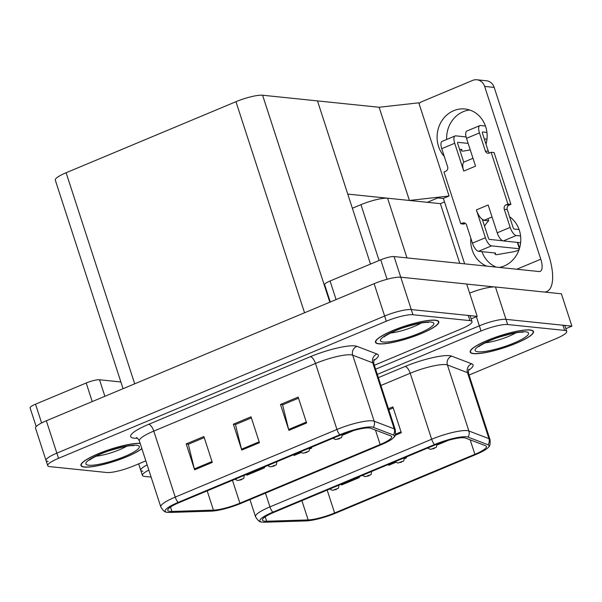 <?xml version="1.0" encoding="UTF-8"?>
<svg xmlns="http://www.w3.org/2000/svg" width="602" height="602" viewBox="0 0 602 602"><rect width="100%" height="100%" fill="white"/><g stroke="black" fill="none" stroke-linecap="round" stroke-linejoin="round"><path stroke-width="0.9" d="M352.358 208.262L360.952 204.672A20.799 3.966 -18 0 1 387.575 198.201L440.378 203.649L459.777 263.352M469.635 293.129A20.799 3.966 162 0 1 495.461 286.988L561.388 293.799L571.9 326.149L505.973 319.346A20.799 3.966 162 0 0 479.35 325.817L375.618 369.199L479.35 325.817A20.799 3.966 162 0 1 505.973 319.346L562.953 325.23A20.799 3.966 162 0 1 565.052 326.194L566.73 331.371A20.799 3.966 162 0 0 564.631 330.408L507.659 324.523A20.799 3.966 162 0 0 481.028 330.995L377.303 374.376M565.857 328.677L571.9 326.149M138.656 463.849L140.74 470.26A20.799 3.966 162 0 1 147.159 464.925A20.799 3.966 162 0 0 140.74 470.26A20.799 3.966 162 0 0 142.832 471.231M444.524 201.918L440.378 203.649M379.132 107.269L409.413 200.458L347.753 194.085L317.48 100.903L379.132 107.269L418.789 102.814L449.062 196.004L443.17 198.472L437.804 197.915L427.315 202.302L437.804 197.915L443.411 198.494M449.062 196.004L409.413 200.458M387.071 279.275L380.735 259.801A10.4 1.987 -18 0 1 394.054 256.565L400.759 277.206L466.678 284.016L477.19 316.374L411.264 309.563A20.799 3.966 162 0 0 384.633 316.035L56.851 453.133A20.799 3.966 162 0 0 46.023 460.485A20.799 3.966 162 0 0 48.122 461.448M412.949 314.741L400.751 277.206A20.799 3.966 162 0 0 374.12 283.677L46.339 420.775A20.799 3.966 162 0 0 35.51 428.127L46.023 460.485A20.799 3.966 162 0 1 56.851 453.133L384.633 316.035A20.799 3.966 162 0 1 411.264 309.563L468.243 315.448A20.799 3.966 162 0 1 470.335 316.419L472.021 321.596A20.799 3.966 162 0 0 469.921 320.625L412.949 314.741A20.799 3.966 162 0 0 386.318 321.212L58.537 458.31A20.799 3.966 162 0 0 47.708 465.662A20.799 3.966 162 0 0 49.808 466.625L106.78 472.51A20.799 3.966 162 0 0 133.411 466.038L145.834 460.846M471.148 318.902L477.19 316.374M123.064 388.681L55.286 180.088A20.799 3.966 -18 0 1 66.115 172.744L235.961 101.7A20.799 3.966 -18 0 1 262.592 95.229L317.48 100.903L370.501 264.082M473.556 353.637A33.276 6.351 162 0 0 510.157 345.646A33.276 6.351 162 0 0 533.492 331.529A33.276 6.351 162 0 0 530.136 329.979A33.276 6.351 162 0 0 493.535 337.97A33.276 6.351 162 0 0 470.2 352.087A33.276 6.351 162 0 0 473.556 353.637M264.699 521.182A22.184 4.229 -18 0 1 262.464 520.151A22.184 4.229 -18 0 1 274.015 512.31L435.728 444.667A22.184 4.229 -18 0 1 465.496 438.06L485.558 445.721A22.184 4.229 -18 0 1 486.424 446.466A22.184 4.229 -18 0 1 474.88 454.307L334.614 512.972A22.184 4.229 -18 0 1 308.156 519.925L266.648 521.234A22.184 4.229 -18 0 1 264.699 521.182M262.344 522.167A24.953 4.763 162 0 0 264.534 522.227L306.042 520.918A24.953 4.763 162 0 0 335.811 513.092L476.069 454.427A24.953 4.763 162 0 0 488.636 447.045A24.953 4.763 162 0 0 488.087 444.773L468.025 437.112A24.953 4.763 162 0 0 434.531 444.547L272.819 512.182A24.953 4.763 162 0 0 261.02 521.911A24.953 4.763 162 0 0 262.344 522.167M395.017 435.389L401.301 432.755L392.888 406.869L388.463 408.72M148.837 470.102A20.799 3.966 162 0 0 142.418 475.437A20.799 3.966 162 0 0 144.518 476.408L151.11 477.093M469.056 375.046L555.902 338.723A20.799 3.966 162 0 0 566.73 331.371M341.266 484.181L341.59 484.986L359.266 477.597L359.003 476.761M437.09 445.044L448.588 440.235M404.439 458.701L406.418 457.874L406.147 457.038M388.41 464.458L388.734 465.271L395.755 462.336M393.234 407.945L388.809 409.796M406.418 457.874L406.087 457.068M359.266 477.597L358.942 476.784M140.146 443.335A33.276 6.351 162 0 0 103.529 451.666A33.276 6.351 162 0 0 80.946 465.504A33.276 6.351 162 0 0 84.303 467.054A33.276 6.351 162 0 0 113.778 461.516A33.276 6.351 162 0 0 141.869 448.648M378.846 343.862A33.276 6.351 162 0 0 415.448 335.863A33.276 6.351 162 0 0 438.783 321.746A33.276 6.351 162 0 0 435.419 320.196A33.276 6.351 162 0 0 398.825 328.188A33.276 6.351 162 0 0 375.49 342.312A33.276 6.351 162 0 0 378.846 343.862M169.99 511.399A22.184 4.229 -18 0 1 167.755 510.368A22.184 4.229 -18 0 1 179.306 502.527L341.01 434.892A22.184 4.229 -18 0 1 370.787 428.278L390.848 435.946A22.184 4.229 -18 0 1 391.714 436.683A22.184 4.229 -18 0 1 380.163 444.524L239.905 503.189A22.184 4.229 -18 0 1 213.447 510.142L171.931 511.452A22.184 4.229 -18 0 1 169.99 511.399M167.634 512.385A24.953 4.763 162 0 0 169.817 512.445L211.332 511.136A24.953 4.763 162 0 0 241.093 503.317L381.359 444.652A24.953 4.763 162 0 0 393.926 437.263A24.953 4.763 162 0 0 393.377 434.99L373.315 427.33A24.953 4.763 162 0 0 339.821 434.764L178.109 502.407A24.953 4.763 162 0 0 166.31 512.136A24.953 4.763 162 0 0 167.634 512.385M306.584 422.98L298.178 397.094L280.494 404.484L288.907 430.37L306.584 422.98M298.524 398.17L282.594 404.83L288.651 429.474A5.546 2.152 67.3 0 0 288.907 430.37M282.842 404.725L280.494 404.484M212.295 462.419L203.882 436.533L186.206 443.922L194.619 469.808L212.295 462.419M204.236 437.609L188.306 444.268L194.363 468.913A5.546 2.152 67.3 0 0 194.619 469.808M188.546 444.163L186.206 443.922M259.439 442.696L251.034 416.81L233.35 424.207L241.763 450.093L259.439 442.696M251.38 417.886L235.45 424.545L241.507 449.197A5.546 2.152 67.3 0 0 241.763 450.093M235.691 424.448L233.35 424.207M374.339 365.271L461.192 328.94A20.799 3.966 162 0 0 472.021 321.596M246.549 474.399L246.88 475.204L264.556 467.814L264.286 466.979M342.38 435.261L353.878 430.453M309.729 448.919L311.701 448.091L311.437 447.263M293.701 454.676L294.024 455.488L301.045 452.553M311.701 448.091L311.377 447.286M264.556 467.814L264.233 467.001M436.932 443.644C436.299 449.461 436.442 446.278 434.162 448.482A3.469 1.482 -113.3 0 1 433.846 448.535L434.509 447.865L431.566 449.1L433.846 448.535M342.222 433.861C341.59 439.678 341.733 436.495 339.453 438.7A3.469 1.482 -113.3 0 1 339.137 438.753L339.799 438.09L336.849 439.317L339.137 438.753M404.281 457.294C403.649 463.119 403.791 459.928 401.519 462.14A3.469 1.482 -113.3 0 1 401.195 462.193L401.865 461.523L398.915 462.757L401.195 462.193M371.637 470.952C371.005 476.769 371.148 473.586 368.868 475.791A3.469 1.482 -113.3 0 1 368.552 475.843L369.214 475.181L366.264 476.415L368.552 475.843M338.986 484.61C338.354 490.427 338.497 487.244 336.217 489.449A3.469 1.482 -113.3 0 1 335.901 489.501L336.563 488.832L333.621 490.066L335.901 489.501M309.571 447.519C308.939 453.336 309.082 450.153 306.802 452.358A3.469 1.482 -113.3 0 1 306.486 452.411L307.148 451.741L304.206 452.975L306.486 452.411M276.92 461.17C276.288 466.986 276.431 463.803 274.158 466.016A3.469 1.482 -113.3 0 1 273.835 466.068L274.504 465.399L271.555 466.633L273.835 466.068M244.277 474.827C243.644 480.644 243.787 477.461 241.507 479.666A3.469 1.482 -113.3 0 1 241.191 479.719L241.853 479.057L238.911 480.283L241.191 479.719M92.234 401.579L86.199 382.992L35.518 404.19L41.613 422.95M36.173 426.562L30.1 407.87A10.4 1.987 -18 0 1 35.518 404.19M86.199 382.992A10.4 1.987 -18 0 1 99.511 379.757L104.883 396.289M120.882 381.969L99.511 379.757M446.661 139.476A27.73 24.998 95.9 0 1 463.254 111.671A27.73 24.998 95.9 0 1 469.68 109.993M444.246 156.385A27.73 24.998 95.9 0 1 453.705 110.685A27.73 24.998 95.9 0 1 464.962 108.992A27.73 24.998 95.9 0 1 486.017 144.209M482.586 220.166L488.666 220.799L487.974 218.661M380.735 259.801L330.054 280.999L336.097 299.585M466.693 284.076L494.31 286.928M496.214 267.115A27.73 24.998 95.9 0 1 481.969 251.651M484.527 226.149A27.73 24.998 95.9 0 1 488.666 220.799M484.648 86.425A10.4 9.376 -84.1 0 0 476.874 79.773L486.424 80.758A10.4 9.376 95.9 0 1 494.189 87.41L484.648 86.425L540.792 259.206A13.861 5.38 -112.7 0 1 540.175 271.382A13.861 5.38 -112.7 0 1 539.031 271.532L394.054 256.565M544.374 292.038A41.591 16.149 67.3 0 0 546.804 291.541A41.591 16.149 67.3 0 0 548.655 255.015L494.189 87.41M476.874 79.773A10.4 9.376 -84.1 0 0 472.653 80.412L421.972 101.61A10.4 9.376 -84.1 0 0 419.03 103.567M509.57 216.69A27.73 24.998 95.9 0 1 520.181 245.593A27.73 24.998 95.9 0 1 499.344 267.438M486.664 266.129A27.73 24.998 95.9 0 1 470.832 238.196M443.373 198.389L464.646 263.849M330.28 302.016L324.644 284.671A10.4 1.987 -18 0 1 330.054 280.999M485.408 237.737A8.315 3.228 67.3 0 0 491.51 245.872L478.545 251.297A8.315 3.228 -112.7 0 1 472.442 243.163L485.408 237.737L476.37 209.91A10.4 4.041 67.3 0 0 482.322 219.369A10.4 4.041 67.3 0 0 484 220.084A10.4 4.041 67.3 0 0 484.858 219.963L492.045 216.961M485.453 126.014L480.516 125.509A8.315 3.228 67.3 0 0 479.832 125.6A8.315 3.228 67.3 0 0 479.463 132.907L466.497 138.325L475.542 166.152L463.751 171.081L454.713 143.253L441.748 148.679L447.632 166.799A3.469 3.123 95.9 0 1 445.736 171.269L443.967 172.006L460.793 223.778L463.773 224.087L465.414 223.402M466.497 138.325A8.315 3.228 -112.7 0 1 466.866 131.025L479.832 125.6M484.301 138.911L486.973 139.19M472.984 158.288L464.217 161.953A10.4 4.041 67.3 0 0 463.766 162.239A10.4 4.041 67.3 0 0 463.751 171.081M463.766 162.239L457.693 143.562A1.385 0.542 -112.7 0 1 457.753 142.343A1.385 0.542 -112.7 0 1 457.874 142.328L457.663 142.418M468.145 143.389L457.874 142.328M441.748 148.679A8.315 3.228 -112.7 0 1 442.116 141.372L455.082 135.954A8.315 3.228 67.3 0 1 455.767 135.856L466.098 136.925M455.082 135.954A8.315 3.228 67.3 0 0 454.713 143.253M503.302 240.943A8.315 3.228 -112.7 0 1 497.199 232.808L510.165 227.383A8.315 3.228 67.3 0 0 516.268 235.517L503.302 240.943L520.617 242.734M476.37 209.91L488.154 204.981L497.199 232.808M491.51 245.872L519.368 248.746M482.322 219.369L488.395 238.046A1.385 0.542 -112.7 0 0 489.411 239.4L502.662 240.77M489.479 152.968A3.469 3.123 95.9 0 1 488.335 151.328L482.443 133.208A1.385 0.542 -112.7 0 1 482.511 131.996A1.385 0.542 -112.7 0 1 482.623 131.981L482.413 132.064M519.097 229.558L514.161 229.046A1.385 0.542 -112.7 0 1 513.145 227.691L507.26 209.571A3.469 3.123 95.9 0 1 509.149 205.109L510.917 204.364L494.099 152.592L491.119 152.283L489.351 153.028A3.469 3.123 95.9 0 1 485.347 151.027L479.463 132.907M510.165 227.383L504.273 209.263A3.469 3.123 95.9 0 1 506.169 204.8L507.937 204.055L510.917 204.364M520.579 235.969L516.268 235.517M459.544 149.266L461.892 149.507L461.553 150.568A6.931 1.324 162 0 0 461.546 150.756A6.931 1.324 162 0 0 463.781 151.019L470.26 149.906M460.793 223.778L462.562 223.041A3.469 3.123 95.9 0 1 466.558 225.043L472.442 243.163M478.545 251.297L495.536 253.051L495.19 254.104A6.931 1.324 162 0 0 495.19 254.3A6.931 1.324 162 0 0 497.425 254.563L513.371 251.794A4.425 0.843 -18 0 0 518.999 249.838M507.937 204.055L491.119 152.283M486.935 132.425L482.623 131.981M519.586 248.039L517.78 242.493A4.425 0.843 162 0 0 517.75 242.433M379.14 343.734A32.929 6.283 -18 0 1 375.821 342.199A32.929 6.283 -18 0 1 398.908 328.233A32.929 6.283 -18 0 1 435.126 320.317A32.929 6.283 -18 0 1 438.452 321.852A32.929 6.283 -18 0 1 415.357 335.826A32.929 6.283 -18 0 1 379.14 343.734M473.857 353.517A32.929 6.283 -18 0 1 470.531 351.982A32.929 6.283 -18 0 1 493.625 338.008A32.929 6.283 -18 0 1 529.843 330.099A32.929 6.283 -18 0 1 533.161 331.634A32.929 6.283 -18 0 1 510.075 345.608A32.929 6.283 -18 0 1 473.857 353.517M141.824 448.505A32.929 6.283 -18 0 1 114.109 461.335A32.929 6.283 -18 0 1 84.604 466.934A32.929 6.283 -18 0 1 81.278 465.399A32.929 6.283 -18 0 1 103.958 451.583A32.929 6.283 -18 0 1 140.191 443.478M387.575 198.201L406.975 257.897M495.461 286.988L507.659 324.523M476.385 316.705L481.028 330.995M360.952 204.672L379.087 260.485M374.12 283.677L386.318 321.212M46.339 420.775L58.537 458.31M66.115 172.744L134.697 383.82M235.961 101.7L304.544 312.777M262.592 95.229L329.836 302.196M378.365 377.65L405.123 366.46A6.931 2.694 -112.7 0 1 410.21 373.24L380.915 385.491M405.123 366.46A34.66 6.614 -18 0 1 449.506 355.677A34.66 6.614 -18 0 1 451.643 356.128L471.705 363.796A34.66 6.614 -18 0 1 468.514 370.343M445.713 364.609A27.73 5.29 162 0 0 410.21 373.24L431.657 439.249A27.73 5.29 -18 0 1 468.875 430.979L488.937 438.647A27.73 5.29 -18 0 1 490.02 439.573L468.574 373.564A27.73 5.29 162 0 0 467.491 372.638L447.429 364.978A27.73 5.29 162 0 0 445.713 364.609M488.087 444.773A6.931 6.622 -69.1 0 0 488.937 438.647L467.491 372.638A6.931 6.622 110.9 0 1 471.705 363.796M468.025 437.112A6.931 6.622 -69.1 0 0 468.875 430.979L447.429 364.978A6.931 6.622 110.9 0 1 451.643 356.128M434.531 444.547A6.931 2.694 -112.7 0 1 431.657 439.249L269.944 506.884A6.931 2.694 67.3 0 0 272.819 512.182M261.02 521.911C259.522 522.047 257.686 520.309 255.511 516.682A27.73 5.29 -18 0 1 269.944 506.884L265.474 493.121M564.631 330.408L562.953 325.23M474.88 454.307L470.177 439.844M266.648 521.234L265.211 516.809M308.156 519.925L301.888 500.646M334.614 512.972L327.172 490.073M401.015 431.875L395.416 434.215M137.504 438.248L137.188 438.264A34.66 6.614 -18 0 1 148.702 424.312L310.414 356.677A6.931 2.694 -112.7 0 1 315.501 363.457L153.788 431.092A27.73 5.29 162 0 0 139.348 440.897C137.866 438.459 136.902 437.391 136.466 437.677M310.414 356.677A34.66 6.614 -18 0 1 354.796 345.894A34.66 6.614 -18 0 1 356.933 346.346L376.995 354.014A34.66 6.614 -18 0 1 373.797 360.56M351.004 354.834A27.73 5.29 162 0 0 315.501 363.457L336.947 429.467A27.73 5.29 -18 0 1 374.166 421.204L394.227 428.865A27.73 5.29 -18 0 1 395.311 429.798L373.857 363.789A27.73 5.29 162 0 0 372.773 362.855L352.719 355.195A27.73 5.29 162 0 0 351.004 354.834M393.377 434.99A6.931 6.622 -69.1 0 0 394.227 428.865L372.773 362.855A6.931 6.622 110.9 0 1 376.995 354.014M373.315 427.33A6.931 6.622 -69.1 0 0 374.166 421.204L352.719 355.195A6.931 6.622 110.9 0 1 356.933 346.346M339.821 434.764A6.931 2.694 -112.7 0 1 336.947 429.467L175.235 497.101A6.931 2.694 67.3 0 0 178.109 502.407M166.31 512.136C164.813 512.272 162.976 510.526 160.794 506.907A27.73 5.29 -18 0 1 175.235 497.101L153.788 431.092A6.931 2.694 -112.7 0 0 148.702 424.312M469.921 320.625L468.243 315.448M380.163 444.524L375.467 430.069M171.931 511.452L170.501 507.034M213.447 510.142L207.178 490.863M239.905 503.189L232.462 480.291M259.153 441.815L241.507 449.197M212.009 461.531L194.363 468.913M306.298 422.092L288.651 429.474M516.802 269.237L540.792 259.206M517.374 242.395L519.398 248.641M504.273 209.263L507.26 209.571M462.562 223.041L465.301 223.319M506.169 204.8L509.149 205.109M485.347 151.027L488.335 151.328M495.19 254.104L494.829 252.975M461.553 150.568L461.185 149.431M383.271 342.011A28.076 5.358 -18 0 1 395.055 330.784A28.076 5.358 -18 0 1 431.002 322.047A28.076 5.358 -18 0 1 419.218 333.275A28.076 5.358 -18 0 1 383.271 342.011M390.517 333.019A21.145 4.033 162 0 0 421.159 323.063M477.98 351.794A28.076 5.358 -18 0 1 489.765 340.559A28.076 5.358 -18 0 1 525.712 331.822A28.076 5.358 -18 0 1 513.927 343.057A28.076 5.358 -18 0 1 477.98 351.794M485.227 342.801A21.145 4.033 162 0 0 515.876 332.846M88.727 465.211A28.076 5.358 -18 0 1 100.511 453.976A28.076 5.358 -18 0 1 136.458 445.239A28.076 5.358 -18 0 1 124.674 456.474A28.076 5.358 -18 0 1 88.727 465.211M95.974 456.218A21.145 4.033 162 0 0 126.616 446.263M488.636 447.045C489.923 446.278 490.389 443.787 490.02 439.573M142.418 475.437L140.74 470.26M255.511 516.682L249.958 499.607M468.574 373.564C468.341 370.727 468.491 369.289 469.018 369.267M393.926 437.263C395.213 436.495 395.68 434.004 395.311 429.798M47.708 465.662L46.023 460.485M160.794 506.907L139.348 440.897M373.857 363.789C373.631 360.944 373.782 359.514 374.309 359.492M427.691 448.031L430.159 449.31L433.974 448.565M332.981 438.248L335.442 439.535L339.265 438.783M395.04 461.689L397.508 462.968L401.323 462.216M362.396 475.339L364.857 476.626L368.68 475.873M329.745 488.997L332.214 490.276L336.029 489.531M300.33 451.906L302.798 453.186L306.614 452.441M267.687 465.557L270.147 466.843L273.963 466.091M235.036 479.215L237.497 480.501L241.319 479.749M546.804 291.541L545.359 292.143M495.19 254.3L494.754 252.968M461.546 150.756L461.109 149.424M384.317 336.834C382.187 337.639 394.137 330.265 405.507 327.059C417.735 323.492 425.29 321.965 428.188 322.469L428.361 322.484M375.821 342.199L375.535 341.334M438.452 321.852L438.166 320.986M479.026 346.617C476.897 347.422 488.847 340.04 500.217 336.842C512.445 333.275 520.008 331.747 522.897 332.251L523.07 332.266M470.531 351.982L470.252 351.116M533.161 331.634L532.875 330.761M89.773 460.033C87.644 460.839 99.593 453.457 110.964 450.258C123.192 446.692 130.747 445.164 133.644 445.668L133.817 445.683M81.278 465.399L80.999 464.533"/></g></svg>
